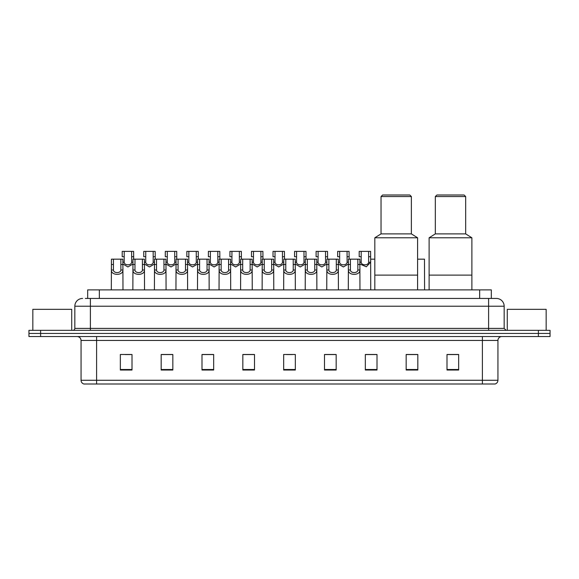 <?xml version="1.0" encoding="UTF-8"?>
<svg xmlns="http://www.w3.org/2000/svg" width="579" height="579" viewBox="0 0 579 579"><rect width="100%" height="100%" fill="white"/><g stroke="black" fill="none" stroke-linecap="round" stroke-linejoin="round"><path stroke-width="0.87" d="M87.675 298.446L87.675 289.891L491.325 289.891L491.325 298.446M85.518 298.446L493.663 298.446M85.337 298.446L90.396 298.446L90.396 306.219L74.836 306.219L74.836 328.387A1.947 1.947 0 0 1 72.896 330.334M82.616 298.446A7.78 7.78 0 0 0 74.836 306.219M504.164 306.219L488.604 306.219L488.604 298.446L496.384 298.446A7.78 7.78 0 0 1 504.164 306.219L504.164 328.387L506.104 330.334M40.617 330.334L28.95 330.334L28.95 333.446L40.617 333.446L28.95 333.446L28.95 336.551L40.617 336.551L40.617 333.446L538.383 333.446L40.617 333.446L40.617 330.334L538.383 330.334L538.383 333.446L550.05 333.446L538.383 333.446L538.383 336.551L40.617 336.551M550.05 330.334L550.05 333.446L550.05 330.334L538.383 330.334M494.944 384L482.387 384L482.387 380.265L497.94 380.265L497.94 340.445A3.887 3.887 0 0 1 501.827 336.551M494.828 384L83.861 384A3.887 3.887 0 0 1 81.06 380.265L81.06 340.445C80.828 338.078 79.533 336.783 77.173 336.551M458.662 370.039L458.662 354.478L446.995 354.478L446.995 370.039L458.662 370.039M417.828 370.039L417.828 354.478L406.161 354.478L406.161 370.039L417.828 370.039M377.001 370.039L377.001 354.478L365.335 354.478L365.335 370.039L377.001 370.039M336.167 370.039L336.167 354.478L324.501 354.478L324.501 370.039L336.167 370.039M132.005 370.039L132.005 354.478L120.338 354.478L120.338 370.039L132.005 370.039M172.839 370.039L172.839 354.478L161.172 354.478L161.172 370.039L172.839 370.039M213.665 370.039L213.665 354.478L201.999 354.478L201.999 370.039L213.665 370.039M254.499 370.039L254.499 354.478L242.833 354.478L242.833 370.039L254.499 370.039M295.333 370.039L295.333 354.478L283.667 354.478L283.667 370.039L295.333 370.039M550.05 336.551L550.05 333.446L550.05 336.551L538.383 336.551M372.76 354.558L367.817 354.558M415.845 354.558L411.184 354.558M254.268 354.558L249.332 354.558M243.498 354.558L254.499 354.558M211.183 354.558L206.24 354.558M168.091 354.558L163.155 354.558M125.006 354.558L130.84 354.558M324.501 354.558L335.502 354.558M329.668 354.558L324.732 354.558M286.583 354.558L292.417 354.558M213.665 354.558L201.999 354.558M172.839 354.558L161.172 354.558M377.001 354.558L365.335 354.558M417.828 354.558L406.161 354.558M458.662 354.558L446.995 354.558M71.724 330.334L71.724 309.331L32.837 309.331L32.837 330.334M417.597 289.891L417.597 237.781L374.823 237.781L374.823 275.112L417.597 275.112L374.823 275.112L374.823 289.891M417.597 237.781L411.372 233.887L381.04 233.887L374.823 237.781M411.372 233.887L411.372 196.556L381.04 196.556L381.04 233.887M411.372 196.556L409.816 195L382.596 195L381.04 196.556M471.885 289.891L471.885 237.781L429.111 237.781L429.111 275.112L471.885 275.112L429.111 275.112L429.111 289.891M471.885 237.781L465.661 233.887L435.328 233.887L429.111 237.781M465.661 233.887L465.661 196.556L435.328 196.556L435.328 233.887M465.661 196.556L464.105 195L436.884 195L435.328 196.556M546.163 330.334L546.163 309.331L507.276 309.331L507.276 330.334M113.441 259.168L113.419 270.002C113.556 273.454 120.736 273.454 120.873 270.002L120.859 259.168L111.436 259.168L111.313 289.891M120.859 259.168L122.864 259.168L122.98 289.891M122.98 268.598L122.871 270.002C123.341 275.792 110.958 275.792 111.421 270.002L111.313 268.598M134.979 259.168L134.965 270.002C135.102 273.454 142.282 273.454 142.42 270.002L142.405 259.168L132.975 259.168L132.859 289.891M142.405 259.168L144.41 259.168L144.526 289.891M144.526 268.598L144.417 270.002C144.888 275.792 132.497 275.792 132.967 270.002L132.859 268.598M156.525 259.168L156.511 270.002C156.648 273.454 163.828 273.454 163.966 270.002L163.944 259.168L154.521 259.168L154.405 289.891M163.944 259.168L165.949 259.168L166.072 289.891M166.072 268.598L165.963 270.002C166.426 275.792 154.043 275.792 154.506 270.002L154.405 268.598M178.071 259.168L178.057 270.002C178.187 273.454 185.374 273.454 185.504 270.002L185.49 259.168L176.067 259.168L175.944 289.891M185.49 259.168L187.495 259.168L187.61 289.891M187.61 268.598L187.509 270.002C187.972 275.792 175.589 275.792 176.052 270.002L175.944 268.598M199.617 259.168L199.596 270.002C199.733 273.454 206.913 273.454 207.05 270.002L207.036 259.168L197.605 259.168L197.49 289.891M207.036 259.168L209.041 259.168L209.157 289.891M209.157 268.598L209.048 270.002C209.518 275.792 197.135 275.792 197.598 270.002L197.49 268.598M221.156 259.168L221.142 270.002C221.279 273.454 228.459 273.454 228.596 270.002L228.575 259.168L219.151 259.168L219.036 289.891M228.575 259.168L230.587 259.168L230.703 289.891M230.703 268.598L230.594 270.002C231.057 275.792 218.674 275.792 219.144 270.002L219.036 268.598M242.702 259.168L242.688 270.002C242.818 273.454 250.005 273.454 250.135 270.002L250.121 259.168L240.698 259.168L240.582 289.891M250.121 259.168L252.126 259.168L252.249 289.891M252.249 268.598L252.14 270.002C252.603 275.792 240.22 275.792 240.683 270.002L240.582 268.598M264.248 259.168L264.227 270.002C264.364 273.454 271.544 273.454 271.681 270.002L271.667 259.168L262.244 259.168L262.121 289.891M271.667 259.168L273.672 259.168L273.787 289.891M273.787 268.598L273.679 270.002C274.149 275.792 261.766 275.792 262.229 270.002L262.121 268.598M285.787 259.168L285.773 270.002C285.91 273.454 293.09 273.454 293.227 270.002L293.213 259.168L283.782 259.168L283.667 289.891M293.213 259.168L295.218 259.168L295.333 289.891M295.333 268.598L295.225 270.002C295.695 275.792 283.305 275.792 283.775 270.002L283.667 268.598M307.333 259.168L307.319 270.002C307.456 273.454 314.636 273.454 314.773 270.002L314.752 259.168L305.328 259.168L305.213 289.891M314.752 259.168L316.756 259.168L316.879 289.891M316.879 268.598L316.771 270.002C317.234 275.792 304.851 275.792 305.321 270.002L305.213 268.598M328.879 259.168L328.865 270.002C328.995 273.454 336.182 273.454 336.312 270.002L336.298 259.168L326.874 259.168L326.751 289.891M336.298 259.168L338.302 259.168L338.418 289.891M338.418 268.598L338.317 270.002C338.78 275.792 326.397 275.792 326.86 270.002L326.751 268.598M350.425 259.168L350.404 270.002C350.541 273.454 357.721 273.454 357.858 270.002L357.844 259.168L348.413 259.168L348.297 289.891M357.844 259.168L359.849 259.168L359.964 289.891M359.964 268.598L359.856 270.002C360.326 275.792 347.943 275.792 348.406 270.002L348.297 268.598M124.21 256.721L124.195 262.222C124.326 265.674 131.513 265.674 131.65 262.222L131.628 251.387L124.21 251.387L124.21 256.721L122.205 256.721L122.205 251.387L124.21 251.387M132.975 264.017L127.923 266.948L122.864 264.017M131.628 251.387L133.633 251.387L133.706 259.168M145.756 256.721L145.734 262.222C145.872 265.674 153.059 265.674 153.189 262.222L153.174 251.387L145.756 251.387L145.756 256.721L143.751 256.721L143.751 251.387L145.756 251.387M154.521 264.017L149.462 266.948L144.41 264.017M153.174 251.387L155.179 251.387L155.244 259.168M167.295 256.721L167.28 262.222C167.418 265.674 174.597 265.674 174.735 262.222L174.72 251.387L167.295 251.387L167.295 256.721L165.29 256.721L165.29 251.387L167.295 251.387M176.067 264.017L171.008 266.948L165.949 264.017M174.72 251.387L176.725 251.387L176.79 259.168M188.841 256.721L188.826 262.222C188.964 265.674 196.143 265.674 196.281 262.222L196.259 251.387L188.841 251.387L188.841 256.721L186.836 256.721L186.836 251.387L188.841 251.387M197.605 264.017L192.554 266.948L187.495 264.017M196.259 251.387L198.264 251.387L198.336 259.168M210.387 256.721L210.372 262.222C210.503 265.674 217.69 265.674 217.82 262.222L217.805 251.387L210.387 251.387L210.387 256.721L208.382 256.721L208.382 251.387L210.387 251.387M219.151 264.017L214.092 266.948L209.041 264.017M217.805 251.387L219.81 251.387L219.875 259.168M231.933 256.721L231.911 262.222C232.049 265.674 239.228 265.674 239.366 262.222L239.351 251.387L231.933 251.387L231.933 256.721L229.928 256.721L229.928 251.387L231.933 251.387M240.698 264.017L235.639 266.948L230.587 264.017M239.351 251.387L241.356 251.387L241.421 259.168M253.472 256.721L253.457 262.222C253.595 265.674 260.774 265.674 260.912 262.222L260.89 251.387L253.472 251.387L253.472 256.721L251.467 256.721L251.467 251.387L253.472 251.387M262.244 264.017L257.185 266.948L252.126 264.017M260.89 251.387L262.902 251.387L262.967 259.168M275.018 256.721L275.003 262.222C275.134 265.674 282.32 265.674 282.458 262.222L282.436 251.387L275.018 251.387L275.018 256.721L273.013 256.721L273.013 251.387L275.018 251.387M283.782 264.017L278.731 266.948L273.672 264.017M282.436 251.387L284.441 251.387L284.513 259.168M296.564 256.721L296.542 262.222C296.68 265.674 303.866 265.674 303.997 262.222L303.982 251.387L296.564 251.387L296.564 256.721L294.559 256.721L294.559 251.387L296.564 251.387M305.328 264.017L300.269 266.948L295.218 264.017M303.982 251.387L305.987 251.387L306.052 259.168M318.11 256.721L318.088 262.222C318.226 265.674 325.405 265.674 325.543 262.222L325.528 251.387L318.11 251.387L318.11 256.721L316.098 256.721L316.098 251.387L318.11 251.387M326.874 264.017L321.815 266.948L316.756 264.017M325.528 251.387L327.533 251.387L327.598 259.168M339.649 256.721L339.634 262.222C339.772 265.674 346.951 265.674 347.089 262.222L347.067 251.387L339.649 251.387L339.649 256.721L337.644 256.721L337.644 251.387L339.649 251.387M348.413 264.017L343.361 266.948L338.302 264.017M347.067 251.387L349.072 251.387L349.144 259.168M361.195 256.721L361.18 262.222C361.31 265.674 368.497 265.674 368.628 262.222L368.613 251.387L361.195 251.387L361.195 256.721L359.19 256.721L359.19 251.387L361.195 251.387M368.613 251.387L370.618 251.387L370.734 289.891M370.734 260.818L370.632 262.222L366.319 266.774L359.849 264.017M370.683 259.168L374.823 259.168M417.597 259.168L424.479 259.168L424.595 289.891M99.342 298.446L99.342 289.891M479.658 298.446L479.658 289.891M90.396 330.334L90.396 328.387L504.164 328.387M74.836 328.387L90.396 328.387L90.396 306.219L488.604 306.219L488.604 330.334M482.387 336.551L482.387 340.445L81.06 340.445M497.94 340.445L482.387 340.445L482.387 380.265L96.613 380.265L96.613 384M81.06 380.265L96.613 380.265L96.613 336.551M295.333 369.496L283.667 369.496M254.499 369.496L242.833 369.496M213.665 369.496L201.999 369.496M172.839 369.496L161.172 369.496M132.005 369.496L120.338 369.496M336.167 369.496L324.501 369.496M377.001 369.496L365.335 369.496M417.828 369.496L406.161 369.496M458.662 369.496L446.995 369.496M122.871 270.002L120.873 270.002M113.419 270.002L111.421 270.002M113.441 264.502L111.436 264.502M122.864 264.502L120.859 264.502M144.417 270.002L142.42 270.002M134.965 270.002L132.967 270.002M134.979 264.502L132.975 264.502M144.41 264.502L142.405 264.502M165.963 270.002L163.966 270.002M156.511 270.002L154.506 270.002M156.525 264.502L154.521 264.502M165.949 264.502L163.944 264.502M187.509 270.002L185.504 270.002M178.057 270.002L176.052 270.002M178.071 264.502L176.067 264.502M187.495 264.502L185.49 264.502M209.048 270.002L207.05 270.002M199.596 270.002L197.598 270.002M199.617 264.502L197.605 264.502M209.041 264.502L207.036 264.502M230.594 270.002L228.596 270.002M221.142 270.002L219.144 270.002M221.156 264.502L219.151 264.502M230.587 264.502L228.575 264.502M252.14 270.002L250.135 270.002M242.688 270.002L240.683 270.002M242.702 264.502L240.698 264.502M252.126 264.502L250.121 264.502M273.679 270.002L271.681 270.002M264.227 270.002L262.229 270.002M264.248 264.502L262.244 264.502M273.672 264.502L271.667 264.502M295.225 270.002L293.227 270.002M285.773 270.002L283.775 270.002M285.787 264.502L283.782 264.502M295.218 264.502L293.213 264.502M316.771 270.002L314.773 270.002M307.319 270.002L305.321 270.002M307.333 264.502L305.328 264.502M316.756 264.502L314.752 264.502M338.317 270.002L336.312 270.002M328.865 270.002L326.86 270.002M328.879 264.502L326.874 264.502M338.302 264.502L336.298 264.502M359.856 270.002L357.858 270.002M350.404 270.002L348.406 270.002M350.425 264.502L348.413 264.502M359.849 264.502L357.844 264.502M131.628 256.721L133.633 256.721M131.65 262.222L132.975 262.222M122.864 262.222L124.195 262.222M153.174 256.721L155.179 256.721M153.189 262.222L154.521 262.222M144.41 262.222L145.734 262.222M174.72 256.721L176.725 256.721M174.735 262.222L176.067 262.222M165.949 262.222L167.28 262.222M196.259 256.721L198.264 256.721M196.281 262.222L197.605 262.222M187.495 262.222L188.826 262.222M217.805 256.721L219.81 256.721M217.82 262.222L219.151 262.222M209.041 262.222L210.372 262.222M239.351 256.721L241.356 256.721M239.366 262.222L240.698 262.222M230.587 262.222L231.911 262.222M260.89 256.721L262.902 256.721M260.912 262.222L262.244 262.222M252.126 262.222L253.457 262.222M282.436 256.721L284.441 256.721M282.458 262.222L283.782 262.222M273.672 262.222L275.003 262.222M303.982 256.721L305.987 256.721M303.997 262.222L305.328 262.222M295.218 262.222L296.542 262.222M325.528 256.721L327.533 256.721M325.543 262.222L326.874 262.222M316.756 262.222L318.088 262.222M347.067 256.721L349.072 256.721M347.089 262.222L348.413 262.222M338.302 262.222L339.634 262.222M368.613 256.721L370.618 256.721M368.628 262.222L370.632 262.222M359.849 262.222L361.18 262.222M495.139 384C496.898 383.37 497.831 382.126 497.94 380.265"/></g></svg>
